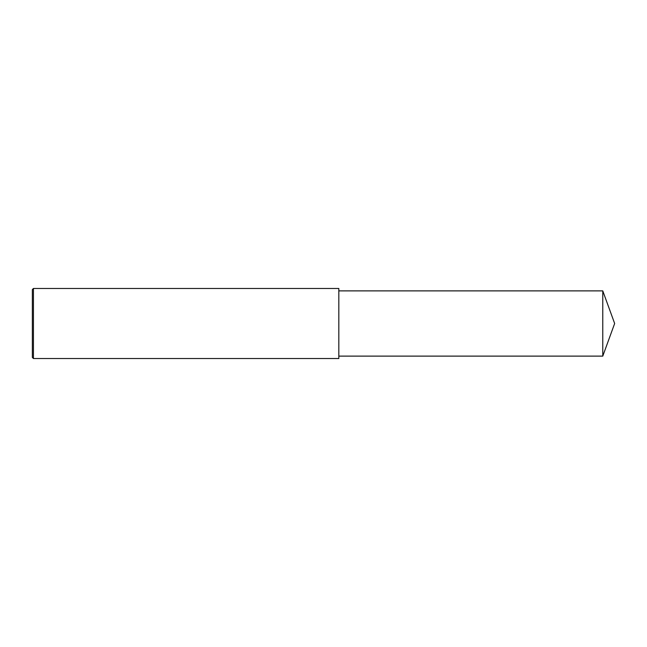 <?xml version="1.0" encoding="UTF-8"?>
<svg xmlns="http://www.w3.org/2000/svg" width="647" height="647" viewBox="0 0 647 647"><rect width="100%" height="100%" fill="white"/><g stroke="black" fill="none" stroke-linecap="round" stroke-linejoin="round"><path stroke-width="0.97" d="M33.442 288.473L32.35 289.573L32.35 357.427L33.442 358.527L33.442 288.473L338.826 288.473L338.826 358.527L33.442 358.527M602.778 290.883L602.778 356.117L614.65 323.5L602.778 290.883L338.826 290.883M602.778 356.117L338.826 356.117"/></g></svg>

